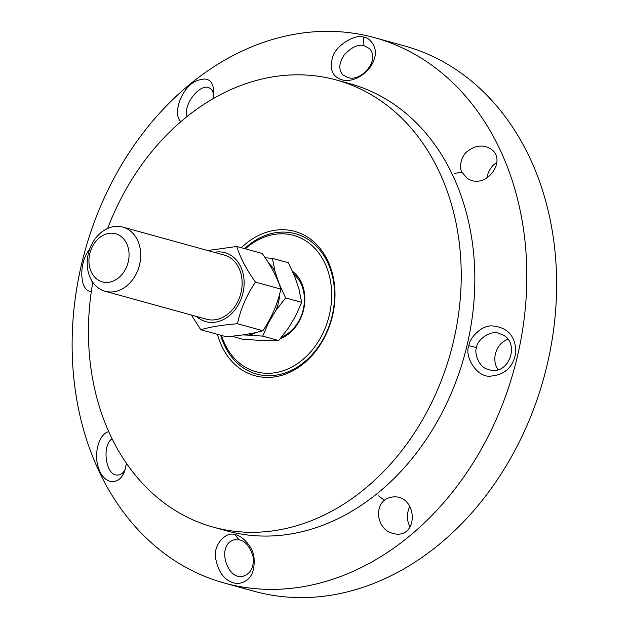 <?xml version="1.0" encoding="UTF-8"?>
<svg xmlns="http://www.w3.org/2000/svg" width="629" height="629" viewBox="0 0 629 629"><rect width="100%" height="100%" fill="white"/><g stroke="black" fill="none" stroke-linecap="round" stroke-linejoin="round"><path stroke-width="0.94" d="M461.938 172.244C458.753 167.393 461.214 155.127 468.133 150.826C475.713 145.299 483.119 144.576 490.353 148.664C508.484 159.577 485.714 191.271 467.064 178.156L461.938 172.244L454.846 173.321M496.839 162.431C491.469 165.891 488.135 171.096 486.846 178.07M364.513 35.216A282.846 222.58 105.4 0 1 374.711 37.701A282.846 222.58 105.4 0 1 514.042 369.561A282.846 222.58 105.4 0 1 224.246 583.02A282.846 222.58 105.4 0 1 83.201 257.599A282.846 222.58 105.4 0 1 364.513 35.216M342.624 79.993C354.363 83.075 371.393 71.643 374.491 58.025C378.367 47.521 369.286 36.946 363.546 37.205C356.258 33.125 333.488 46.208 332.033 59.574C329.667 70.479 333.197 77.288 342.624 79.993M107.622 228.476A231.889 182.481 105.4 0 1 328.157 77.988A231.889 182.481 105.4 0 1 336.515 80.025L350.125 83.775A231.889 182.481 105.4 0 1 464.351 355.857A231.889 182.481 105.4 0 1 226.762 530.86L213.16 527.102A231.889 182.481 105.4 0 1 92.785 282.279M468.927 345.691C463.95 355.684 476.892 378.933 491.681 375.993C505.299 374.538 513.35 366.691 515.819 352.468C515.67 336.334 507.941 327.497 492.625 325.94C481.216 324.761 469.014 338.897 468.927 345.691L476.546 347.617C476.491 340.383 490.856 328.983 499.937 333.81C521.873 339.896 509.459 377.644 488.12 369.341C479.062 367.729 473.873 352.869 476.554 347.617M235.097 534.839C226.731 530.499 211.659 545.241 216.062 560.353C219.159 574.371 226.251 582.124 237.361 583.618C249.65 582.147 255.201 573.459 253.998 557.553C253.047 545.76 240.199 534.453 235.097 534.839L238.989 539.776C245.231 540.877 249.933 546.538 253.117 556.775C254.14 566.76 251.05 573.161 243.84 575.975C227.682 581.896 215.716 545.516 233.752 539.902L238.996 539.776M89.656 249.218C78.153 262.946 79.734 291.95 91.323 291.416M212.846 98.839L213.86 93.823C213.774 79.694 207.256 75.724 194.298 81.904C180.429 89.971 172.653 114.675 180.893 121.68M378.595 495.896L384.398 500.267C386.19 498.498 389.249 497.374 393.565 496.886C416.312 495.314 419.126 534.626 397.394 534.233C386.277 533.18 379.924 526.567 378.328 514.396C378.682 507.752 380.71 503.043 384.398 500.259M108.738 431.706C99.154 433.523 93.234 453.784 98.643 468.314C103.761 484.652 119.384 486.154 124.566 471.231L126.476 463.424M374.711 37.701L404.502 45.925A282.846 222.58 105.4 0 1 543.833 377.785A282.846 222.58 105.4 0 1 254.037 591.236L224.246 583.02M507.815 339.369C501.533 341.736 497.39 346.579 495.4 353.883C494.127 359.819 494.984 365.056 497.979 369.593M409.786 506.251C406.554 513.563 406.625 520.411 410.006 526.788M125.21 469.376C123.19 473.252 120.556 475.147 117.308 475.052C105.491 475.713 101.694 444.837 112.088 438.845M187.23 116.42C182.355 105.601 200.266 82.132 209.638 88.115C212.185 89.507 213.483 92.117 213.53 95.962M92.644 283.05L91.174 279.685M363.924 45.595L369.435 48.543C380.388 59.92 361.683 81.699 348.238 77.689L342.789 74.843C338.496 69.622 338.889 63.097 343.969 55.258C351.186 47.348 357.838 44.124 363.924 45.595L363.546 37.205M292.815 233.092A72.791 57.278 105.4 0 1 295.433 233.736A72.791 57.278 105.4 0 1 331.294 319.139A72.791 57.278 105.4 0 1 256.711 374.074A72.791 57.278 105.4 0 1 220.677 335.218A72.791 57.278 -74.6 0 0 256.711 374.074A72.791 57.278 -74.6 0 0 327.017 331.255A72.791 57.278 -74.6 0 0 313.376 243.368A72.791 57.278 -74.6 0 0 295.433 233.736A72.791 57.278 -74.6 0 0 244.571 248.612A72.791 57.278 105.4 0 1 292.815 233.092M217.453 334.329A74.875 58.922 -74.6 0 0 317.739 348.49A74.875 58.922 -74.6 0 0 292.053 230.733A74.875 58.922 -74.6 0 0 241.347 247.724M336.515 80.025A231.889 182.481 105.4 0 1 450.749 352.098A231.889 182.481 105.4 0 1 213.16 527.102M280.298 338.677A37.331 29.374 -74.6 0 0 303.886 308.359A37.331 29.374 -74.6 0 0 293.963 272.514A37.331 29.374 -74.6 0 0 292.516 271.366M293.79 274.291A35.255 27.739 105.4 0 1 294.136 274.59A35.255 27.739 105.4 0 1 303.571 308.076A35.255 27.739 105.4 0 1 281.808 336.837M245.357 248.825A70.715 55.643 105.4 0 1 311.072 244.752A70.715 55.643 105.4 0 1 307.652 355.126A70.715 55.643 105.4 0 1 221.463 335.438M89.019 274.724A33.274 26.19 -74.6 0 0 105.106 291.251A33.274 26.19 -74.6 0 0 139.198 266.138A33.274 26.19 -74.6 0 0 122.804 227.093A33.274 26.19 -74.6 0 0 94.735 239.421A33.274 26.19 -74.6 0 0 89.019 274.724M90.309 269.471A24.956 19.641 105.4 0 1 112.08 233.202A24.956 19.641 105.4 0 1 124.644 270.753A24.956 19.641 105.4 0 1 90.309 269.471M231.739 336.216L242.535 339.196L256.781 340.179L278.718 340.548L288.436 328.008L295.693 315.907L301.653 302.329L299.011 289.324L294.82 276.807L288.412 262.765L272.381 258.338L275.022 271.343A40.099 31.552 -74.6 0 0 268.591 263.111M266.444 324.996A40.099 31.552 -74.6 0 0 268.646 322.543L262.686 336.122L248.439 335.139A40.099 31.552 -74.6 0 0 256.616 332.34M279.347 284.756A40.099 31.552 -74.6 0 0 279.213 283.868L285.621 297.91L275.903 310.451A40.099 31.552 -74.6 0 0 279.732 293.625M265.155 257.796L272.381 258.338M279.213 283.868L275.022 271.343M285.621 297.91L301.653 302.329M268.646 322.543L275.903 310.451M278.718 340.548L262.686 336.122M242.59 334.927L248.439 335.139M206.477 319.218A33.274 26.19 -74.6 0 0 238.698 299.64A33.274 26.19 -74.6 0 0 224.176 255.067M196.586 316.489A35.774 28.148 -74.6 0 0 238.91 303.76A35.774 28.148 -74.6 0 0 229.514 254.525A35.774 28.148 -74.6 0 0 214.292 252.339M207.759 250.539L236.795 246.466C240.184 257.56 246.411 269.44 255.46 282.099C246.623 295.19 240.624 309.067 237.447 323.731C222.391 324.949 210.165 326.946 200.769 329.73L191.365 315.05M200.769 329.73L226.165 336.735C241.214 335.516 253.44 333.512 262.843 330.736C271.673 317.637 277.68 303.76 280.849 289.104C277.46 278.002 271.233 266.13 262.183 253.471L236.795 246.466M255.46 282.099L280.849 289.104M237.447 323.731L262.843 330.736M490.345 148.68L490.958 149.089M398.11 534.202L397.394 534.225M244.5 575.763L243.832 575.952M500.558 334.03L499.929 333.818M224.317 255.107L122.804 227.093M206.619 319.257L105.106 291.251"/></g></svg>
